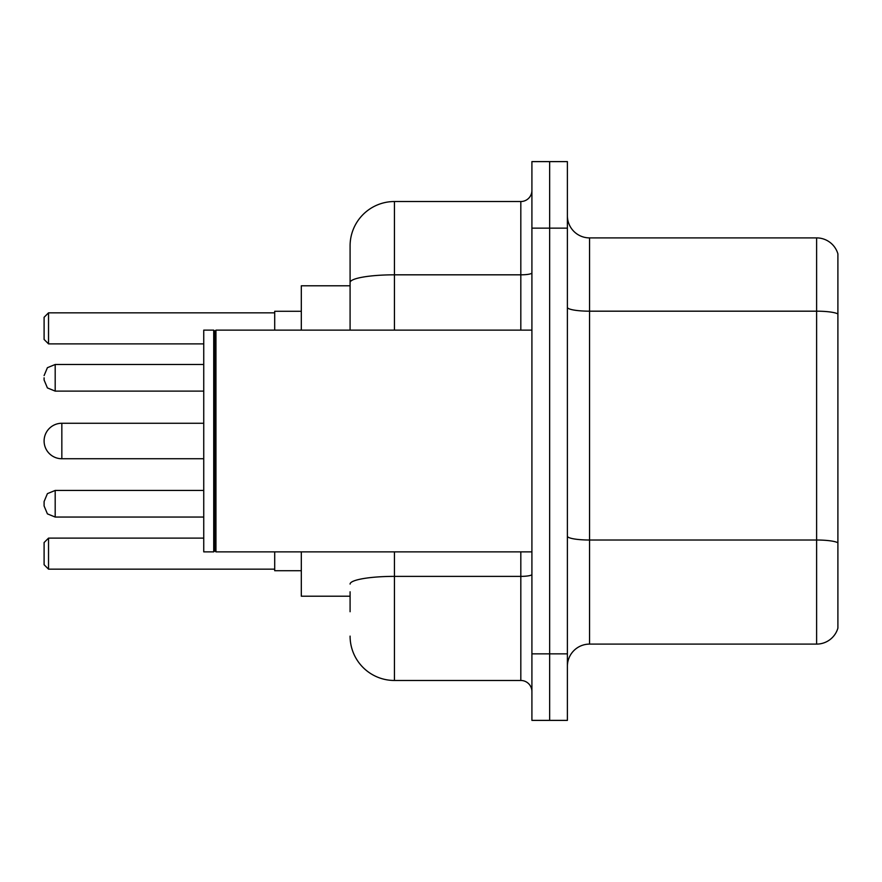<?xml version="1.0" encoding="UTF-8"?>
<svg xmlns="http://www.w3.org/2000/svg" width="882" height="882" viewBox="0 0 882 882"><rect width="100%" height="100%" fill="white"/><g stroke="black" fill="none" stroke-linecap="round" stroke-linejoin="round"><path stroke-width="1.32" d="M350.088 325.238L350.088 282.527L350.088 285.79L301.313 285.79L301.313 330.133M350.088 596.21L301.313 596.21L301.313 551.867M350.088 611.733L350.088 591.778M531.912 653.86L531.912 720.385L549.651 720.385L549.651 653.86L549.651 720.385L567.391 720.385L567.391 653.86L549.651 653.86L549.651 228.14L549.651 653.86L531.912 653.86L531.912 228.14L549.651 228.14L549.651 161.615L549.651 228.14L567.391 228.14L567.391 653.86M567.391 228.14L567.391 161.615L531.912 161.615L531.912 228.14M394.441 551.867L394.441 680.474L520.821 680.474L520.821 551.867M350.088 330.133L350.088 245.88A44.343 44.343 0 0 1 394.441 201.526L520.821 201.526A11.091 11.091 0 0 0 531.912 190.446M350.088 245.88L350.088 270.267M531.912 691.554A11.091 11.091 0 0 0 520.821 680.474M394.441 680.474A44.343 44.343 0 0 1 350.088 636.12M567.391 666.285A22.171 22.171 0 0 1 589.562 644.103L816.611 644.103L816.611 237.897L589.562 237.897A22.171 22.171 0 0 1 567.391 215.715A22.171 22.171 0 0 0 589.562 237.897L589.562 644.103M837.9 253.862A22.171 22.171 0 0 0 816.611 237.897A22.171 22.171 0 0 1 837.9 253.862L837.9 628.138A22.171 22.171 0 0 1 816.611 644.103M837.9 314.268L837.9 555.417M61.839 423.261A17.739 17.739 0 0 0 44.1 441A17.739 17.739 0 0 1 61.839 423.261A17.739 17.739 0 0 0 44.1 441A17.739 17.739 0 0 0 61.839 458.739L61.839 423.261L203.742 423.261M215.947 551.867L214.833 550.754L214.833 331.246L215.947 330.133L215.947 551.867L531.912 551.867M213.72 551.867L203.742 551.867L203.742 330.133L213.72 330.133L213.72 551.867L214.833 550.754M274.699 551.867L274.699 570.709L301.313 570.709M301.313 311.291L274.699 311.291L274.699 330.133M48.532 569.166L44.1 564.723L44.1 542.551L48.532 538.119L48.532 569.166L274.699 569.166M48.532 538.119L203.742 538.119M48.532 343.881L44.1 339.449L44.1 317.277L48.532 312.834L48.532 343.881L203.742 343.881M48.532 312.834L274.699 312.834M55.191 517.05L55.191 490.447L47.407 493.633L44.1 501.538L44.1 505.97L44.1 503.754L44.1 505.97L47.407 513.864L55.191 517.05L203.742 517.05M44.1 377.805L44.1 380.021L44.1 377.805M531.912 574.447A11.091 1.929 0 0 1 520.821 576.376L394.441 576.376A44.343 7.695 180 0 0 350.088 584.082M394.441 201.526L394.441 274.82L520.821 274.82L520.821 201.526M350.088 282.527A44.343 7.695 180 0 1 394.441 274.82L394.441 330.133M520.821 330.133L520.821 274.82A11.091 1.929 0 0 0 531.912 272.891M837.9 313.959A22.171 3.848 180 0 0 816.611 311.181L589.562 311.181A22.171 3.848 -0 0 1 567.391 307.333M837.9 542.783A22.171 3.848 180 0 0 816.611 540.016L589.562 540.016A22.171 3.848 0 0 1 567.391 536.157M203.742 364.498L55.191 364.498L55.191 391.112L47.407 387.926L44.1 380.021M214.833 331.246L213.72 330.133M215.947 330.133L531.912 330.133M203.742 458.739L61.839 458.739M55.191 490.447L203.742 490.447M55.191 391.112L203.742 391.112M55.191 364.498L47.407 367.684L44.1 375.589"/></g></svg>
